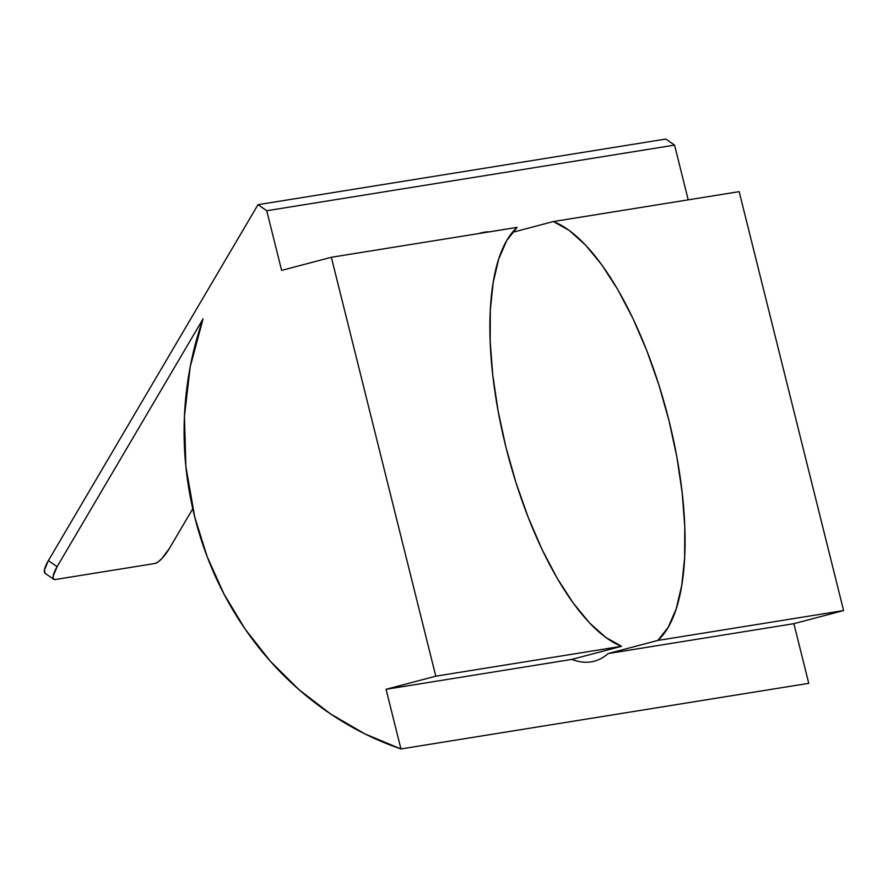 <?xml version="1.0" encoding="UTF-8"?>
<svg xmlns="http://www.w3.org/2000/svg" width="888" height="888" viewBox="0 0 888 888"><rect width="100%" height="100%" fill="white"/><g stroke="black" fill="none" stroke-linecap="round" stroke-linejoin="round"><path stroke-width="1.33" d="M484.193 232.212L479.642 233.411L484.193 232.212A221.523 82.262 75.2 0 0 479.021 233.511A221.523 82.262 -104.8 0 1 481.241 232.834A221.523 82.262 -104.8 0 1 484.193 232.212A221.523 82.262 -104.8 0 1 489.577 231.812A221.523 82.262 75.2 0 0 484.193 232.212M621.567 646.286A221.523 82.262 -104.8 0 1 505.905 447.041A221.523 82.262 -104.8 0 1 517.127 227.384L506.793 240.437L498.734 258.974L493.184 282.451L490.309 310.212L490.176 341.469L492.796 375.335L498.09 410.855L505.905 447.041L516.039 482.85L528.182 517.271L542.002 549.339L557.109 578.144L573.082 602.863L589.454 622.821L605.771 637.429L621.567 646.286L571.85 659.395L621.567 646.286L435.786 676.179L621.567 646.286M53.768 579.331L45.033 573.271A16.617 4.618 124.8 0 1 48.385 560.606L57.121 566.666L53.136 576.19L53.358 578.876L55.078 579.553A16.617 4.618 -55.2 0 1 53.768 579.331A16.617 4.618 -55.2 0 1 57.121 566.666L203.086 318.836L190.221 366.722L184.438 416.35L185.87 466.522L194.761 517.116L207.126 556.576L224.042 594.15L245.21 629.215L270.307 661.205L298.923 689.599L330.58 713.941L364.768 733.832L400.943 748.95L808.757 683.327L793.883 623.676L843.6 610.556L657.819 640.448L608.102 653.568L793.883 623.676L608.102 653.568A221.523 82.262 -104.8 0 1 594.261 661.227A221.523 82.262 -104.8 0 1 591.308 661.849A221.523 82.262 75.2 0 0 608.102 653.568L657.819 640.448A221.523 82.262 -104.8 0 0 669.03 420.79A221.523 82.262 -104.8 0 0 553.368 221.545L512.365 232.367L553.368 221.545L739.16 191.653L843.6 610.556L657.819 640.448L668.153 627.383L676.201 608.857L681.751 585.381L684.637 557.62L684.77 526.362L682.15 492.496L676.856 456.965L669.03 420.79L658.907 384.981L646.764 350.56L632.933 318.492L617.826 289.688L601.864 264.957L585.492 245.01L569.175 230.403L553.368 221.545L739.16 191.653L843.6 610.556L793.883 623.676L808.757 683.327L400.943 748.95L386.069 689.299L571.85 659.395A221.523 82.262 75.2 0 0 591.308 661.849A221.523 82.262 -104.8 0 1 571.85 659.395L386.069 689.299L435.786 676.179L331.346 257.276L517.127 227.384L331.346 257.276L435.786 676.179L386.069 689.299L400.943 748.95A324.853 301.421 80.9 0 1 194.761 517.116L194.494 516.039A324.853 301.421 80.9 0 1 203.086 318.836L57.121 566.666L48.385 560.606L258.008 204.673L266.744 210.734L281.618 270.396L331.346 257.276L281.618 270.396L266.744 210.734L674.558 145.11L688.211 199.856L674.558 145.11L266.744 210.734L258.008 204.673L665.822 139.05L674.558 145.11L665.822 139.05L258.008 204.673L48.385 560.606L44.4 570.118L45.099 573.315M55.078 579.553L154.989 563.48L157.953 562.049L161.705 558.719L169.275 548.629L192.763 508.746L169.275 548.629A16.617 4.618 -55.2 0 1 154.989 563.48L55.078 579.553"/></g></svg>
